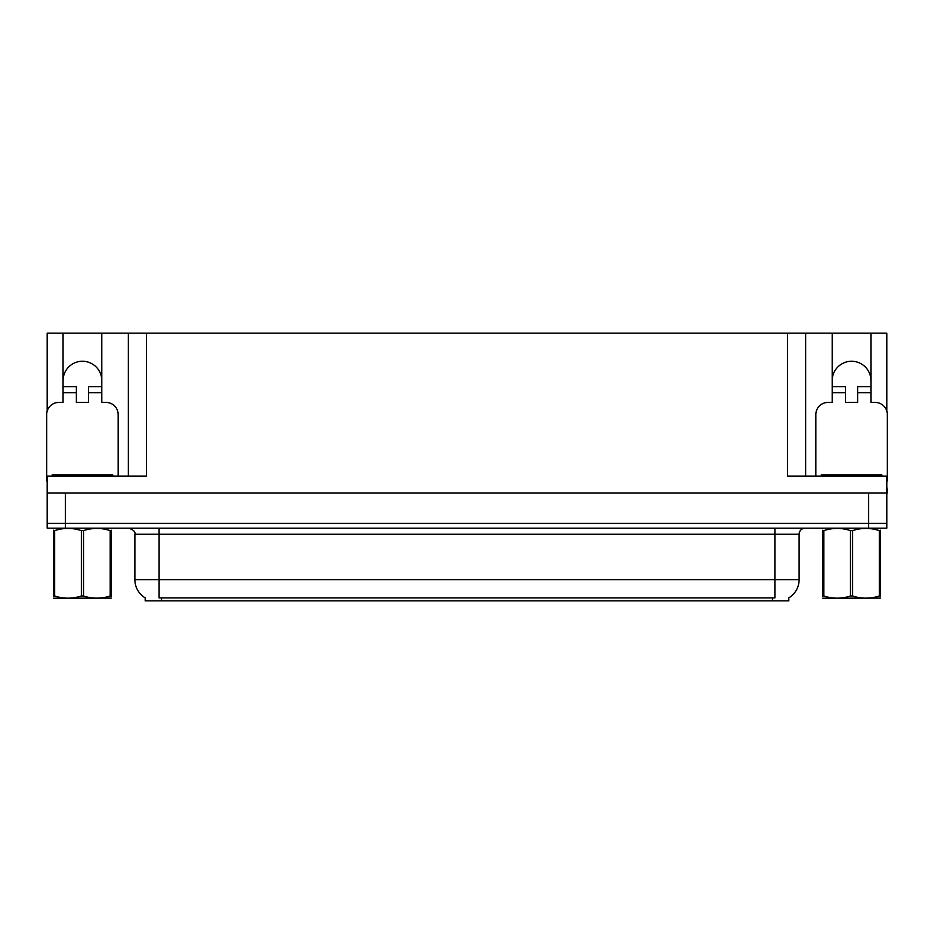 <?xml version="1.0" encoding="UTF-8"?>
<svg xmlns="http://www.w3.org/2000/svg" width="934" height="934" viewBox="0 0 934 934"><rect width="100%" height="100%" fill="white"/><g stroke="black" fill="none" stroke-linecap="round" stroke-linejoin="round"><path stroke-width="1.4" d="M788.821 597.818L788.821 600.842L145.179 600.842L145.179 597.818M63.057 380.64A19.381 19.381 0 0 1 82.437 361.26A19.381 19.381 0 0 1 101.806 380.64M47.179 480.94A12.107 12.107 0 0 0 46.7 480.928L46.7 414.556A12.107 12.107 0 0 1 58.807 402.437L63.057 402.437L63.057 392.747L76.378 392.747L76.378 402.437L88.485 402.437L88.485 392.747L101.806 392.747L101.806 333.158L787.49 333.158L787.49 476.083L886.821 476.083L886.821 523.32L47.179 523.32L47.179 486.988M886.821 486.988L887.3 493.047L47.179 493.047L47.179 476.083L146.51 476.083L146.51 333.158M76.378 392.747L76.378 386.699L63.057 386.699L63.057 333.158L47.179 333.158L47.179 411.158M815.837 476.083L815.837 414.556A12.107 12.107 0 0 1 827.944 402.437L832.194 402.437L832.194 392.747L845.515 392.747L845.515 402.437L857.622 402.437L857.622 392.747L870.943 392.747L870.943 333.158L886.821 333.158L886.821 411.158M128.343 333.158L128.343 476.083M787.49 333.158L805.657 333.158L805.657 476.083M805.657 333.158L832.194 333.158L832.194 392.747M870.943 333.158L832.194 333.158M63.057 333.158L101.806 333.158M870.943 380.64A19.381 19.381 0 0 0 851.563 361.26A19.381 19.381 0 0 0 832.194 380.64M145.354 597.935A21.202 21.202 0 0 1 134.881 579.64L159.107 579.64L159.107 597.935L774.893 597.935L774.893 579.64L799.119 579.64L799.119 534.225A6.059 6.059 0 0 1 805.178 528.165M134.881 579.64L134.881 534.225C135.675 531.995 133.655 529.975 128.822 528.165M788.646 597.935A21.202 21.202 0 0 0 799.119 579.64M65.357 528.165L886.821 528.165L886.821 523.32L47.179 523.32L47.179 528.165L65.357 528.165L65.357 493.047M101.806 392.747L101.806 402.437L106.056 402.437A12.107 12.107 0 0 1 118.163 414.556L118.163 476.083M101.806 386.699L88.485 386.699L88.485 392.747M63.057 386.699L63.057 392.747M52.152 476.083L52.152 474.869L112.71 474.869L112.71 476.083M111.274 598.099L53.588 598.204M111.274 596.371L111.274 595.974C111.274 598.904 111.274 598.904 111.274 595.974L110.2 595.974L110.2 530.617C101.339 527.687 92.443 527.687 83.5 530.617L81.363 530.617C72.502 527.687 63.594 527.687 54.662 530.617L53.588 530.617C53.588 527.687 53.588 527.687 53.588 530.617L53.588 530.22M83.5 530.617L83.5 595.974C92.361 598.904 101.269 598.904 110.2 595.974M83.5 595.974L81.363 595.974L81.363 530.617M111.274 530.22L111.274 530.617C111.274 527.687 111.274 527.687 111.274 530.617L110.2 530.617M111.274 530.617L111.274 595.974M54.662 530.617L54.662 595.974L53.588 595.974L53.588 530.617M54.662 595.974C63.524 598.904 72.42 598.904 81.363 595.974M53.588 595.974C53.588 598.904 53.588 598.904 53.588 595.974L53.588 596.371M845.515 392.747L845.515 386.699L832.194 386.699M870.943 392.747L870.943 402.437L875.193 402.437A12.107 12.107 0 0 1 887.3 414.556L887.3 480.928A12.107 12.107 0 0 0 886.821 480.94M870.943 386.699L857.622 386.699L857.622 392.747M821.29 476.083L821.29 474.869L881.848 474.869L881.848 476.083M880.412 598.099L822.726 598.204M880.412 596.371L880.412 595.974C880.412 598.904 880.412 598.904 880.412 595.974L879.338 595.974L879.338 530.617C870.476 527.687 861.58 527.687 852.637 530.617L850.5 530.617C841.639 527.687 832.731 527.687 823.8 530.617L822.726 530.617C822.726 527.687 822.726 527.687 822.726 530.617L822.726 530.22M852.637 530.617L852.637 595.974C861.498 598.904 870.406 598.904 879.338 595.974M852.637 595.974L850.5 595.974L850.5 530.617M880.412 530.22L880.412 530.617C880.412 527.687 880.412 527.687 880.412 530.617L879.338 530.617M880.412 530.617L880.412 595.974M823.8 530.617L823.8 595.974L822.726 595.974L822.726 530.617M823.8 595.974C832.661 598.904 841.557 598.904 850.5 595.974M822.726 595.974C822.726 598.904 822.726 598.904 822.726 595.974L822.726 596.371M868.643 493.047L868.643 528.165M772.476 600.842L772.476 597.818M161.524 600.842L161.524 597.818M774.893 528.165L774.893 534.225L134.881 534.225M799.119 534.225L774.893 534.225L774.893 579.64L159.107 579.64L159.107 528.165M109.687 474.869L109.687 476.083M55.176 474.869L55.176 476.083M878.824 474.869L878.824 476.083M824.313 474.869L824.313 476.083M66.022 598.029L65.357 598.425M835.159 598.029L834.494 598.425"/></g></svg>
